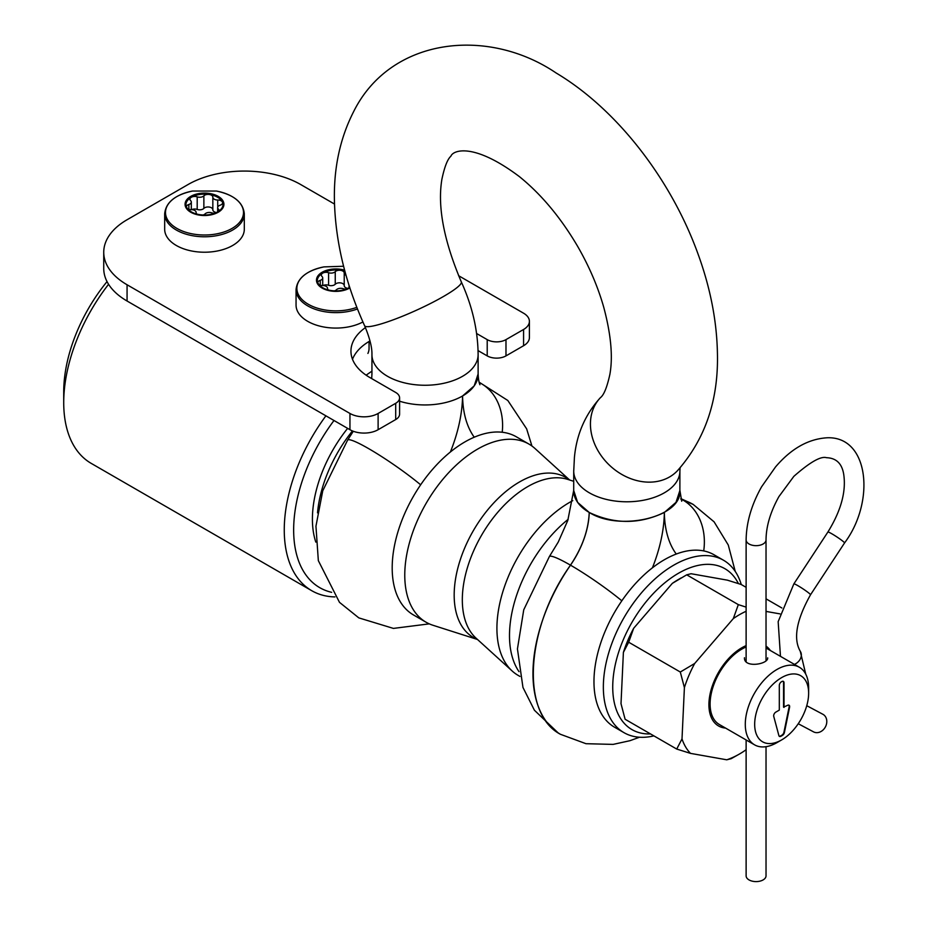 <?xml version="1.0" encoding="UTF-8"?>
<svg xmlns="http://www.w3.org/2000/svg" width="928" height="928" viewBox="0 0 928 928"><rect width="100%" height="100%" fill="white"/><g stroke="black" fill="none" stroke-linecap="round" stroke-linejoin="round"><path stroke-width="1.39" d="M783.128 681.28A2.981 1.728 -60 0 1 783.534 682.474L783.534 707.124L787.536 705.361A2.981 1.728 -60 0 1 789.032 705.21A2.981 1.728 -60 0 1 789.577 707.252L784.427 732.447A2.981 1.728 -60 0 1 782.385 735.428L780.935 736.264A2.981 1.728 -60 0 1 779.439 736.414A2.981 1.728 -60 0 1 778.894 735.637L773.743 716.393A2.981 1.728 -60 0 1 775.773 712.147L779.311 710.106L779.311 685.456A2.981 1.728 -60 0 1 781.422 681.802L781.898 681.523A2.981 1.728 -60 0 1 783.383 681.384A2.981 1.728 -60 0 1 784.009 682.741L784.009 707.403M788.777 705.106A2.981 1.728 -60 0 1 789.113 706.974L783.951 732.169A2.981 1.728 -60 0 1 781.921 735.15L780.46 735.997A2.981 1.728 -60 0 1 779.218 736.24M776.968 742.62L781.654 739.906A38.152 22.028 -60 0 1 754.673 724.327A38.152 22.028 -60 0 1 781.654 677.602A38.152 22.028 -60 0 1 808.636 693.181A38.152 22.028 -60 0 1 781.654 739.906L776.968 742.62A44.799 25.856 -60 0 1 754.568 744.836A44.799 25.856 -60 0 1 754.568 693.112A44.799 25.856 -60 0 1 799.368 667.255A44.799 25.856 -60 0 1 808.636 687.752L808.636 693.181M767.688 657.836C768.396 664.332 743.769 668.427 744.465 657.743M754.568 744.836L719.374 724.513A44.799 25.856 -60 0 1 713.412 685.815A44.799 25.856 -60 0 1 746.124 646.99M746.124 645.621A46.458 26.819 120 0 0 741.774 647.802A46.458 26.819 120 0 0 710.013 694.353A46.458 26.819 120 0 0 725.534 728.074M770.321 650.482A46.458 26.819 120 0 0 766.029 646.143M317.515 512.859A99.54 57.466 -60 0 1 352.454 430.928M315.81 542.103A99.54 57.466 -60 0 1 347.64 428.365M107.033 281.602A119.445 68.962 120 0 0 63.719 391.778L63.719 402.613A132.727 76.63 120 0 0 91.199 463.374L311.75 590.707A132.727 76.63 120 0 0 334.938 596.913M333.999 420.5A126.092 72.802 120 0 0 331.656 592.331M370.017 340.982A36.494 21.077 0 0 0 369.982 340.936A64.705 37.352 180 0 0 352.501 359.275M108.576 284.293A132.727 76.63 120 0 0 63.719 402.613M371.942 371.188A132.727 76.63 120 0 0 366.142 375.19M325.914 415.837A132.727 76.63 120 0 0 311.75 590.707M577.413 502.025L577.413 502.036A53.093 30.647 180 0 1 576.532 500.633M681.709 501.236L679.911 490.436L676.002 502.338L664.355 512.465C639.346 524.366 614.313 524.366 589.245 512.476L577.61 502.361L573.69 490.46L567.808 520.399L558.296 541.975L549.353 556.591A53.093 6.125 34.7 0 1 570.465 565.152L570.465 565.152C582.216 547.694 588.468 530.143 589.234 512.465L589.234 512.465A66.364 38.315 -60 0 1 570.5 565.164C525.515 627.966 520.422 713.516 560.408 734.268L560.442 734.292A132.727 76.63 -60 0 1 570.5 565.164A53.093 6.125 -145.3 0 1 621.83 600.81M573.736 470.322A53.093 30.682 0 0 0 573.724 471.053L573.701 490.738A53.093 30.682 0 0 0 589.257 512.465C619.881 531.837 681.929 517.012 679.876 490.796L679.899 471.146A53.093 30.682 0 0 0 679.899 471.111A53.093 30.682 0 0 0 679.888 470.554M680.92 498.974A53.093 42.92 106.1 0 1 683.089 500.134L681.048 499.438A66.364 38.315 -60 0 0 683.112 500.146L693.17 504.414L714.096 521.838L728.271 545.014L735.231 571.404M461.309 281.892A53.093 7.296 155.6 0 1 430.627 303.421A53.093 7.296 155.6 0 1 375.411 325.461A53.093 7.296 155.6 0 1 364.588 325.693C345.75 284.003 335.704 242.846 334.463 202.223C333.5 168.954 339.81 138.898 353.429 112.033C390.305 37.259 487.676 26.576 556.15 72.999C617.445 109.539 671.733 180.264 698.494 255.281C710.349 288.202 716.648 320.415 717.39 351.944C718.829 399.353 705.489 438.967 677.394 470.786A53.093 42.723 43.5 0 1 601.356 455.915A53.093 42.723 43.5 0 1 600.393 397.683C603.861 395.096 607.016 387.347 609.87 374.413C613.048 356.862 611.007 334.474 603.745 307.272C597.887 286.659 589.141 266.29 577.529 246.164C560.64 217.5 541.279 194.335 519.46 176.668C473.431 142.054 452.899 150.301 450.915 156.182C447.528 159.14 444.524 166.82 441.902 179.243C437.343 206.387 443.804 240.607 461.309 281.892C472.282 306.031 477.885 330.275 478.117 354.612L478.117 374.297A53.093 30.647 180 0 1 462.585 395.966L474.208 385.862L478.129 373.949C478.338 378.868 478.941 382.475 479.927 384.749M474.243 437.216A119.445 68.962 -60 0 1 462.585 395.966L462.562 395.978A53.093 30.647 180 0 1 399.597 401.209M741.263 584.547A99.54 57.466 120 0 0 723.504 560.234A99.54 57.466 120 0 0 623.964 617.712A99.54 57.466 120 0 0 623.964 732.644A99.54 57.466 120 0 0 635.239 736.716A99.54 57.466 120 0 0 653.892 735.881M723.504 560.234L714.119 554.816A99.54 57.466 120 0 0 614.58 612.294A99.54 57.466 120 0 0 614.58 727.227L623.964 732.644M738.41 583.584A92.904 53.638 120 0 0 635.796 616.041A92.904 53.638 120 0 0 642.489 733.398A92.904 53.638 120 0 0 650.528 733.932M746.124 587.343L741.136 584.466L727.343 580.151L691.093 573.724L686.697 574.826L672.313 583.376A85.318 49.254 120 0 1 678.426 579.49L681.21 577.889M633.685 628.256L628.685 642.222L623.396 652.384A85.318 49.254 120 0 1 633.685 628.256L672.313 583.376M623.396 652.384L621.006 703.679L625.101 719.258L676.721 749.058L682.01 738.897L684.4 687.602L680.305 672.023L694.689 663.474L733.317 618.593L738.317 604.627L746.124 607.121M746.124 749.464L745.532 750.149A85.318 49.254 120 0 1 739.43 754.035L731.148 758.698L726.752 759.8L690.502 753.374L676.721 749.058M766.029 598.838L781.886 607.991M766.029 611.413L780.019 613.895M686.697 574.826L738.317 604.627M628.685 642.222L680.305 672.023M746.124 611.274A85.318 49.254 120 0 0 733.317 618.593M694.689 663.474A85.318 49.254 120 0 0 684.4 687.602M726.752 759.8A85.318 49.254 120 0 0 739.43 754.035M682.01 738.897A85.318 49.254 120 0 0 690.502 753.374M367.906 353.44A33.176 19.152 0 0 0 369.054 348.429L369.054 341.481M365.423 327.596A64.705 37.352 180 0 0 350.946 351.144A64.705 37.352 180 0 0 369.901 377.557L395.699 392.463A13.27 7.668 180 0 1 399.597 397.88L399.597 414.132A13.27 7.668 180 0 1 395.699 419.549L378.114 429.71A19.906 11.496 180 0 1 349.949 429.71L127.066 301.02A79.634 45.971 180 0 1 103.739 268.517L103.739 252.254A79.634 45.971 180 0 1 127.066 219.75L188.059 184.533A79.634 45.971 180 0 1 300.684 184.533L334.521 204.067M399.597 397.88A13.27 7.668 180 0 1 395.699 403.297L378.114 413.459A19.906 11.496 180 0 1 349.949 413.459L127.066 284.768A79.634 45.971 180 0 1 103.739 252.254M458.606 275.709L523.578 313.212A19.906 11.496 180 0 1 529.401 321.343A19.906 11.496 180 0 1 523.578 329.475L505.98 339.625A13.27 7.668 180 0 1 487.212 339.625L476.609 333.512M529.401 321.343L529.401 337.595A19.906 11.496 180 0 1 523.578 345.726L505.98 355.888A13.27 7.668 180 0 1 487.212 355.888L478.071 350.61M212.837 209.647A4.779 2.761 0 0 0 209.299 207.06A4.779 2.761 0 0 0 203.87 208.394A4.779 2.761 180 0 1 197.2 209.426L197.2 196.852A4.779 2.761 0 0 0 191.354 197.258A4.779 2.761 0 0 0 189.95 199.218A4.779 2.761 0 0 0 190.634 200.645A4.779 2.761 0 0 1 191.319 202.072A4.779 2.761 0 0 1 188.848 204.485A4.779 2.761 0 0 0 186.389 206.724M216.456 212.512A4.779 2.761 180 0 1 212.837 209.832L212.837 197.258A4.779 2.761 0 0 1 212.837 197.212A4.779 2.761 0 0 0 212.848 197.154A4.779 2.761 0 0 0 209.299 194.486A18.583 10.73 0 0 0 191.354 197.258A18.583 10.73 0 0 0 185.913 204.578M197.2 196.852A4.779 2.761 0 0 0 203.87 195.82A4.779 2.761 0 0 1 209.299 194.486A18.583 10.73 0 0 1 222.43 202.072A4.779 2.761 0 0 0 217.72 200.019A4.779 2.761 0 0 1 212.837 197.258M187.56 208.73A4.779 2.761 0 0 0 191.261 209.67A4.779 2.761 0 0 1 196.133 212.431A4.779 2.761 0 0 1 196.133 212.489A4.779 2.761 0 0 0 196.133 212.547A4.779 2.761 0 0 0 196.991 214.124M217.651 211.874L217.651 207.628A4.779 2.761 0 0 1 220.122 205.204A4.779 2.761 0 0 0 222.604 202.791A4.779 2.761 0 0 0 222.43 202.072A18.583 10.73 0 0 1 223.068 204.578M217.651 207.628A4.779 2.761 0 0 0 218.335 209.055A4.779 2.761 0 0 1 219.031 210.482A4.779 2.761 0 0 1 218.915 211.062M203.093 215.006A4.779 2.761 0 0 0 205.111 213.881A4.779 2.761 0 0 1 211.77 212.848A4.779 2.761 0 0 0 214.82 213.22M176.332 245.491A39.811 22.991 0 0 0 219.727 250.467A39.811 22.991 0 0 0 244.308 229.228L244.308 213.788A39.811 22.991 0 0 1 219.727 235.028A39.811 22.991 0 0 1 176.332 230.04A39.811 22.991 0 0 1 164.674 213.788L164.674 229.228A39.811 22.991 0 0 0 176.332 245.491M190.762 212.234A19.407 11.206 0 0 0 223.242 207.211A19.407 11.206 0 0 0 199.462 193.476A19.407 11.206 0 0 0 190.762 212.234M191.354 211.886A18.583 10.73 0 0 0 211.596 214.217A18.583 10.73 0 0 0 223.068 204.311A18.583 10.73 0 0 0 204.485 193.581A18.583 10.73 0 0 0 185.902 204.311A18.583 10.73 0 0 0 191.354 211.886M197.2 209.426A4.779 2.761 0 0 0 191.644 209.67M212.837 209.832A4.779 2.761 180 0 1 212.837 209.774L212.837 197.316M344.23 285.499A4.779 2.761 0 0 0 340.68 282.912A4.779 2.761 0 0 0 335.252 284.246A4.779 2.761 180 0 1 328.593 285.279L328.593 272.704A4.779 2.761 0 0 0 322.735 273.122A4.779 2.761 0 0 0 321.332 275.071A4.779 2.761 0 0 0 322.028 276.498A4.779 2.761 0 0 1 322.712 277.924A4.779 2.761 0 0 1 320.241 280.349A4.779 2.761 0 0 0 317.77 282.588M347.849 288.364A4.779 2.761 180 0 1 344.23 285.685L344.23 273.122A4.779 2.761 0 0 1 344.23 273.064A4.779 2.761 0 0 0 344.23 273.006A4.779 2.761 0 0 0 340.68 270.338A18.583 10.73 0 0 0 322.735 273.122A18.583 10.73 0 0 0 317.306 280.43M328.593 272.704A4.779 2.761 0 0 0 335.252 271.672A4.779 2.761 0 0 1 340.68 270.338A18.583 10.73 0 0 1 344.938 271.336M318.942 284.583A4.779 2.761 0 0 0 322.642 285.522A4.779 2.761 0 0 1 327.526 288.295A4.779 2.761 0 0 0 327.526 288.399A4.779 2.761 0 0 0 328.384 289.977M344.23 273.122A4.779 2.761 0 0 0 346.028 275.28M334.474 290.858A4.779 2.761 0 0 0 336.493 289.733A4.779 2.761 0 0 1 343.163 288.701A4.779 2.761 0 0 0 346.202 289.084M343.592 266.255L323.942 266.893C306.495 270.651 297.204 278.238 296.055 289.64L296.055 305.092A39.811 22.991 0 0 0 307.725 321.343A39.811 22.991 0 0 0 362.918 321.958M344.613 270.152A19.407 11.206 0 0 0 320.148 273.598A19.407 11.206 0 0 0 322.155 288.086A19.407 11.206 0 0 0 349.891 287.912M344.775 270.744A18.583 10.73 0 0 0 317.295 280.163A18.583 10.73 0 0 0 322.735 287.75A18.583 10.73 0 0 0 349.705 287.332M328.593 285.279A4.779 2.761 0 0 0 323.037 285.534M344.23 285.685A4.779 2.761 180 0 1 344.23 285.638L344.23 273.168M569.618 479.996L534.946 448.468A102.857 59.392 120 0 0 528.925 444.071A102.857 59.392 120 0 0 477.502 449.164A102.857 59.392 120 0 0 410.304 539.806A102.857 59.392 120 0 0 426.068 622.224A102.857 59.392 120 0 0 432.889 625.24L477.526 639.496M426.068 622.224L413.494 614.962A102.857 59.392 -60 0 1 413.494 496.19A102.857 59.392 -60 0 1 516.351 436.81L528.925 444.071M572.773 500.644A102.857 59.392 120 0 0 569.653 502.361A102.857 59.392 120 0 0 504.322 587.146A102.857 59.392 120 0 0 512.21 671.037A102.857 59.392 120 0 0 518.218 675.433L519.935 676.419M519.019 671.652A102.857 59.392 -60 0 1 568.168 519.332M806.757 705.698L822.904 714.293A9.953 8.143 118 0 1 825.41 726.902A9.953 8.143 118 0 1 813.554 731.867L798.254 723.736M746.124 739.964L746.124 875.858A9.953 5.742 -0 0 0 756.076 881.6A9.953 5.742 -0 0 0 766.029 875.858L766.029 746.68M676.257 554.039A119.445 68.962 -60 0 1 664.355 512.465A119.445 68.962 -60 0 1 652.43 567.797M703.714 550.919A53.093 42.908 -73.9 0 0 683.112 500.146A132.727 76.63 -60 0 1 693.17 504.414M573.724 471.053A53.093 30.682 0 0 0 573.724 471.111A53.093 30.682 0 0 0 589.268 492.78A53.093 30.682 0 0 0 647.118 499.461A53.093 30.682 0 0 0 679.899 471.146L680.062 467.898M478.117 354.612A53.093 30.647 180 0 1 462.562 376.292A53.093 30.647 180 0 1 387.498 376.281A53.093 30.647 180 0 1 371.942 354.612C372.151 347.478 369.704 337.85 364.588 325.693M479.15 382.487A53.093 42.908 106.1 0 1 502.222 432.251M353.301 431.265L347.606 440.116A53.093 6.125 34.7 0 1 375.121 452.481A53.093 6.125 34.7 0 1 420.651 484.81M462.562 395.978A119.445 68.962 -60 0 1 450.393 451.982M395.699 419.549L395.699 403.297M378.114 429.71L378.114 413.459M505.98 355.888L505.98 339.625M523.578 345.726L523.578 329.475M349.949 429.71L349.949 413.459M127.066 301.02L127.066 284.768M487.212 355.888L487.212 339.625M216.421 191.04L192.56 191.04A39.011 22.527 0 0 0 176.9 228.404A39.011 22.527 0 0 0 237.788 224.216A39.011 22.527 0 0 0 216.421 191.04C233.868 194.787 243.159 202.374 244.308 213.788M188.848 209.334L188.848 204.485M203.87 208.394L203.87 195.82M217.72 207.153L217.72 200.019M218.335 211.456L218.335 209.055M296.055 289.64A39.811 22.991 0 0 0 307.725 305.892A39.811 22.991 0 0 0 357.489 308.954M323.942 266.893A39.011 22.527 0 0 0 308.293 304.268A39.011 22.527 0 0 0 356.851 307.33M320.241 285.186L320.241 280.349M335.252 284.246L335.252 271.672M477.398 639.38A92.382 53.337 -60 0 1 458.142 566.95A92.382 53.337 -60 0 1 519.494 481.968A92.382 53.337 -60 0 1 569.456 479.95M573.713 481.307L567.716 479.393A92.382 53.337 120 0 0 527.649 486.666A92.382 53.337 120 0 0 468.976 562.809A92.382 53.337 120 0 0 476.052 638.162L512.21 671.037M805.748 674.146L800.272 651.294A9.953 7.83 146.2 0 1 794.414 664.39M800.272 651.294C793.069 638.696 796.479 619.869 810.504 594.802A9.953 0.847 -146.7 0 0 802.65 588.63A9.953 0.847 -146.7 0 0 793.869 583.874L778.163 621.667L780.471 656.351M810.504 594.802L844.538 542.961A9.953 0.847 -146.7 0 0 836.685 536.79A9.953 0.847 -146.7 0 0 827.892 532.034L793.869 583.874M844.538 542.961C875.522 501.619 869.118 435.998 827.068 437.784C808.265 438.944 791.062 448.688 775.46 467.028L761.633 486.724C751.529 504.646 746.367 522.371 746.124 539.91A9.953 5.742 -0 0 0 756.076 545.664A9.953 5.742 -0 0 0 766.029 539.91C766.157 526.292 770.449 511.85 778.917 496.596L793.846 476.354C809.993 462.144 820.886 455.926 826.535 457.701C837.091 458.072 842.937 464.568 844.062 477.178C845.686 493.615 840.304 511.896 827.892 532.034M766.029 648.011L799.368 667.255M639.496 737.226L629.961 740.695L613.106 744.395L585.986 743.699L560.442 734.292M680.839 498.626L691.279 503.382M558.053 732.818L534.412 710.233L522.963 687.451L517.441 648.939L523.74 609.812L549.353 556.591M573.736 471.111L574.409 457.562C576.508 434.478 585.174 414.514 600.404 397.671M371.942 374.297L371.942 354.612M347.606 440.116L322.758 490.784L315.949 526.199L318.339 560.651L339.474 602.33L358.823 617.886L393.414 628.407L429.27 623.86M531.941 446.02L526.64 428.852L507.825 400.49L479.057 382.139M371.931 373.984L371.687 378.589M192.56 191.04C175.114 194.787 165.81 202.374 164.674 213.788M191.319 209.67L191.319 202.072M322.712 285.522L322.712 277.924M349.044 287.738L349.044 285.267M766.029 660.713L766.029 539.91M746.124 661.722L746.124 539.91"/></g></svg>
